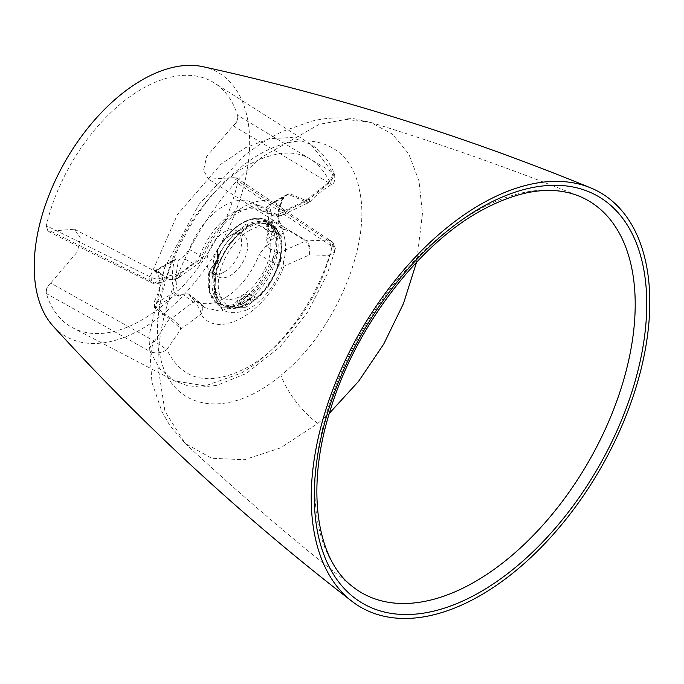 <?xml version="1.0" encoding="UTF-8"?>
<svg xmlns="http://www.w3.org/2000/svg" width="684" height="684" viewBox="0 0 684 684"><rect width="100%" height="100%" fill="white"/><g stroke="black" fill="none" stroke-linecap="round" stroke-linejoin="round"><path stroke-width="0.51" stroke-dasharray="3.42 2.56" d="M245.043 302.174A46.794 27.018 120 0 0 275.455 261.459A46.794 27.018 120 0 0 269.009 223.788A46.794 27.018 120 0 0 245.043 225.754A46.794 27.018 120 0 0 214.323 267.521A46.794 27.018 120 0 0 222.232 304.808A46.794 27.018 120 0 0 245.043 302.174M202.575 66.605A152.352 87.962 -60 0 1 249.66 142.238A152.352 87.962 -60 0 1 173.659 304.987A152.352 87.962 -60 0 1 52.89 325.866M244.65 307.663L248.283 305.791L267.658 287.725L280.397 262.134L282.082 237.81L272.129 223.164L251.943 224.027L248.292 225.908L229.243 243.53L216.512 268.461L214.254 292.555L223.249 307.817L244.65 307.663A2.18 1.385 -114.4 0 1 245.975 310.22C224.472 317.504 213.801 308.433 213.972 282.996C215.546 260.014 234.364 231.38 253.567 223.172C275.071 215.887 285.732 224.959 285.57 250.387C284.005 273.429 265.101 302.063 245.975 310.22M245.77 304.235L236.749 308.057L233.766 306.124L217.811 304.363L209.484 292.042L209.295 272.488L212.254 274.387L221.471 250.19L218.418 248.548C225.207 237.04 233.295 228.499 242.709 222.907C251.815 217.777 259.74 216.879 266.469 220.214L269.573 221.83C274.25 224.326 277.439 228.704 279.132 234.945L275.934 233.193C279.38 254.628 271.514 275.284 252.353 295.163L255.534 296.976L245.77 304.235M154.062 341.051A7.618 4.07 -61 0 0 150.061 351.542L151.882 352.277A7.618 3.223 -72.1 0 1 154.61 341.299L50.693 283.056C47.119 286.228 45.648 289.725 46.298 293.547L150.061 351.542L160.099 369.189L174.488 380.885L205.191 385.904L241.033 373.165C280.919 350.781 319.223 297.583 332.048 246.454L237.553 183.15A141.468 81.678 -60 0 1 141.93 319.941A141.468 81.678 -60 0 1 72.966 327.918A141.468 81.678 -60 0 1 46.307 293.564A141.468 81.678 -60 0 1 46.298 293.547L46.307 293.564C45.913 289.862 47.376 286.365 50.693 283.056L77.497 251.729L80.225 237.741L74.445 229.183L50.693 231.158L154.61 282.962A7.618 3.078 -70.4 0 1 152.942 283.321L152.942 283.321A7.618 3.078 -70.4 0 1 151.882 277.721L46.307 225.711A141.468 81.678 -60 0 1 214.391 82.961A141.468 81.678 -60 0 1 237.553 115.297A141.468 81.678 -60 0 1 237.562 115.314L333.424 172.89A7.618 5.284 -44.8 0 1 328.465 182.577L233.167 125.813L206.688 156.405L203.55 170.299L208.552 179.191L233.167 177.703L328.457 240.913C331.74 244.573 332.227 249.395 329.91 255.388L334.827 251.165L333.424 247.446L332.048 246.454A7.618 4.48 -56.4 0 0 331.005 240.853L331.005 240.853A7.618 4.48 -56.4 0 0 328.046 240.588M230.422 235.527L241.965 228.866A40.809 23.564 -60 0 1 270.821 245.53A40.809 23.564 -60 0 1 241.965 295.505A40.809 23.564 -60 0 1 213.109 278.85A40.809 23.564 -60 0 1 241.965 228.866L230.422 235.527A24.487 14.133 120 0 0 213.109 265.52A24.487 14.133 120 0 0 218.179 276.729A24.487 14.133 120 0 0 230.422 275.515A24.487 14.133 120 0 0 246.42 253.935A24.487 14.133 120 0 0 242.666 234.321A24.487 14.133 120 0 0 230.422 235.527M259.227 209.107A56.712 32.746 120 0 0 250.814 201.934A56.712 32.746 120 0 0 224.267 205.662A56.712 32.746 120 0 0 189.306 249.48L199.916 255.277C208.133 235.305 219.992 220.547 235.493 211.014L262.69 207.192L271.069 214.186L259.227 209.107L260.886 210.501L265.914 209.766L277.713 214.785A10.884 5.6 -115.9 0 0 281.791 215.332L281.791 215.332A10.884 5.6 -115.9 0 0 283.963 210.869C267.606 183.825 217.187 213.169 200.985 258.774A10.884 6.908 55.4 0 1 198.787 263.254L198.787 263.254A10.884 6.908 55.4 0 1 193.281 263.528L182.619 257.851L189.306 249.48M224.267 271.958A24.487 14.133 120 0 0 240.264 250.387A24.487 14.133 120 0 0 236.51 230.764A24.487 14.133 120 0 0 224.267 231.979A24.487 14.133 120 0 0 208.269 253.55A24.487 14.133 120 0 0 212.023 273.173A24.487 14.133 120 0 0 224.267 271.958M199.916 302.713L189.306 294.83A56.712 32.746 120 0 0 194.213 299.977A56.712 32.746 120 0 0 259.227 254.457L271.069 261.63L257.782 285.433L239.605 303.277L220.496 311.271L204.704 307.638L199.916 302.713A10.884 8.584 -35.1 0 1 201.506 304.329A10.884 10.884 0 0 0 199.112 301.858A10.884 6.019 -53.3 0 1 199.916 302.713M189.306 294.83L188.399 293.872L182.619 294.171L193.281 302.123L171.376 318.573L155.499 306.765L176.301 294.753L174.403 292.461A68.015 39.27 -60 0 1 174.403 260.176L175.198 258.979L176.301 258.928L178.815 260.048L182.619 257.851M306.68 240.948A2.18 1.351 134.2 0 0 305.671 241.024C308.911 244.692 310.16 249.327 309.407 254.927C310.698 249.275 309.784 244.616 306.68 240.948L305.662 240.152A2.18 1.069 121.3 0 0 304.825 240.383L305.671 241.024L277.713 253.371L265.914 246.086L259.227 254.457M154.593 271.095L154.447 271.061A2.18 1.428 118.1 0 0 155.499 270.941L157.217 270.094A2.18 1.778 -55.7 0 1 154.593 271.095C161.749 276.926 161.749 286.887 154.593 300.977L157.217 302.379C164.904 287.177 164.904 276.421 157.217 270.094L174.403 260.176M253.567 223.172A2.18 1.385 65.6 0 1 252.952 224.113C263.041 220.983 269.436 220.667 272.129 223.164L266.409 220.18L267.795 224.574A9.798 5.652 120 0 0 269.633 231.03A9.798 5.652 120 0 0 272.711 231.32L273.497 231.756A2.18 1.539 -104.9 0 0 274.464 231.91A2.18 1.539 -104.9 0 0 275.438 230.696L275.968 230.585L271.71 224.745L271.608 225.438A7.618 4.395 120 0 0 275.438 230.696M247.659 295.12L251.396 294C270.12 274.6 277.807 254.405 274.446 233.424L271.736 231.85A10.884 6.284 -60 0 1 266.281 224.361L265.195 220.735C249.395 215.4 233.74 224.634 218.222 248.429L217.221 253.285A10.884 6.284 -60 0 1 211.954 267.102L209.304 271.839C206.38 296.531 214.357 307.492 233.227 304.722L236.938 301.439A10.884 6.284 -60 0 1 247.659 295.12A1.086 0.889 -62.5 0 0 247.899 296.514A9.798 5.652 120 0 0 238.254 302.2L241.632 304.183L241.213 304.876L249.156 299.746A7.618 4.395 120 0 0 241.632 304.183M238.699 303.183L241.213 304.876L236.749 308.057L239.007 302.67A9.798 5.652 -60 0 1 248.685 296.959L247.899 296.514L252.353 295.163L251.396 294M217.922 254.397A2.18 1.454 170.9 0 1 218.547 255.218A2.18 1.454 170.9 0 1 217.94 256.449L214.366 266.709A7.618 4.395 120 0 0 218.059 257.013L218.786 254.251L221.471 250.19L218.008 254.816A2.18 1.539 165.2 0 1 218.623 255.568A2.18 1.539 165.2 0 1 218.059 257.013M217.221 253.285A1.086 0.769 -14.6 0 0 217.247 254.388L218.008 254.816A9.798 5.652 -60 0 1 213.254 267.282L212.502 266.82A9.798 5.652 120 0 0 217.247 254.388L218.222 248.429M273.908 231.679A2.18 1.616 -98.6 0 0 274.754 231.85A2.18 1.616 -98.6 0 0 275.968 230.585L279.132 234.945L276.148 232.261L273.497 231.756A9.798 5.652 -60 0 1 270.402 231.474A9.798 5.652 -60 0 1 268.573 224.993L267.795 224.574A1.086 0.462 10.5 0 0 266.281 224.361M271.736 231.85A1.086 0.769 -104.7 0 1 272.232 231.235L276.148 232.261L270.402 231.474L269.633 231.03L272.232 231.235A1.086 0.769 -104.7 0 1 272.711 231.32L274.703 231.474L275.934 233.193A1.086 0.769 -15 0 0 274.446 233.424M268.658 224.48L269.573 221.83L271.71 224.745A2.18 1.06 6.8 0 1 268.658 224.48L268.573 224.993A2.18 0.923 10.6 0 0 271.608 225.438M209.304 271.839A1.086 0.462 10.7 0 0 209.005 272.078A1.086 0.462 10.7 0 0 209.295 272.488L212.502 266.82L211.989 266.743C215.956 262.545 217.606 258.304 216.931 254.003L218.051 248.326C229.576 227.738 251.122 212.673 266.409 220.18M212.861 267.666A2.18 0.71 -135.9 0 0 213.861 267.854L214.297 267.427A2.18 0.855 -132.5 0 1 213.254 267.282L212.254 274.387L213.835 267.23A2.18 0.71 -135.9 0 1 213.861 267.854L218.623 255.568C219.325 259.869 217.88 263.827 214.297 267.427A2.18 0.855 -132.5 0 0 214.366 266.709M236.938 301.439L238.254 302.2L233.766 306.124A1.086 0.769 -104.9 0 1 233.227 304.722M249.01 297.104L255.534 296.976L249.592 299.934A2.18 1.761 108.6 0 0 249.01 297.104L248.685 296.959A2.18 1.778 117.7 0 1 249.156 299.746M237.562 183.124A141.468 81.678 -60 0 1 237.553 183.15L236.57 177.925L233.167 177.703L236.724 178.054L237.562 183.124M233.167 125.813C236.741 122.641 238.212 119.136 237.562 115.314L237.553 115.297C238.417 119.272 236.946 122.769 233.167 125.813M46.298 225.737A141.468 81.678 -60 0 1 46.307 225.711L47.991 231.346L50.693 231.158L47.957 231.32L46.298 225.737M250.814 201.934L262.69 207.192C260.587 203.67 252.028 205.679 237.006 213.228C222.266 223.531 210.852 238.528 202.755 258.227A10.884 10.884 0 0 1 198.787 263.254L177.883 278.354L170.641 279.611A2.18 1.103 107.2 0 0 171.376 279.371L193.281 263.528A10.884 7.114 -62 0 0 199.916 255.277A10.884 2.3 -158.8 0 1 202.755 258.227A10.884 2.3 -158.8 0 1 200.985 258.774L180.978 273.181C179.123 278.499 175.677 280.645 170.641 279.611L169.427 279.115A2.18 1.436 118.5 0 0 170.419 278.978L171.376 279.371L177.883 278.354L180.978 273.181L166.802 276.362C162.689 279.106 157.722 279.559 151.882 277.721M306.688 201.062A2.18 1.573 125.8 0 1 305.671 201.831L277.713 214.785A10.884 6.481 -66.9 0 1 272.779 215.554A10.884 6.481 -66.9 0 1 271.069 214.186A10.884 8.584 -35.1 0 0 283.963 210.869L309.407 199.027L308.809 202.806L304.825 201.37A2.18 1.282 112.7 0 0 305.662 200.446L309.775 202.105L309.407 199.027L329.91 182.183L331.321 184.509L328.465 182.577L305.662 200.446L289.041 193.35L283.27 196.804L283.621 197.112C275.934 212.314 275.934 223.078 283.621 229.397L288.152 230.175L304.825 240.383M188.391 293.872L199.112 301.858A10.884 6.019 -53.3 0 0 193.281 302.123A10.884 6.806 -125.4 0 1 200.985 314.084C217.307 341.042 267.632 311.989 283.954 266.187A10.884 5.703 65 0 0 277.713 253.371A10.884 5.386 -58.3 0 0 271.069 261.63A10.884 2.3 21.2 0 0 283.954 266.187L309.407 254.927L329.91 255.388C317.487 300.934 283.586 347.036 248.343 366.906C209.791 387.118 182.611 381.339 166.802 349.567L180.978 329.081C179.516 324.763 176.31 321.258 171.376 318.573A2.18 0.889 -64.4 0 0 170.641 319.496L180.978 329.081L200.985 314.084A10.884 8.584 -35.1 0 0 201.506 304.329L204.704 307.638L194.213 299.977M176.301 258.928L155.499 270.941L155.49 270.36L175.198 258.979M174.403 292.461L157.217 302.379L155.499 306.765A2.18 1.206 -53.2 0 0 154.447 307.672L170.641 319.496M151.882 352.277C157.713 353.585 162.689 352.679 166.802 349.567L154.61 341.299L169.427 318.821A2.18 1.214 -52.9 0 1 170.419 317.992M182.619 294.171L178.815 296.369L176.301 294.753M154.447 271.061L169.427 279.115C164.947 278.448 160.005 279.73 154.61 282.962L161.595 282.501L166.802 276.362C179.311 230.867 213.126 184.714 248.352 164.835C286.955 144.657 314.144 150.437 329.91 182.183L334.656 174.788C335.075 181.072 333.963 184.312 331.321 184.509L331.321 184.509C321.805 190.545 314.623 196.411 309.775 202.105L281.791 215.332A10.884 10.884 0 0 1 272.779 215.554L260.886 210.501M333.424 172.89L334.656 174.788C329.714 161.586 321.839 151.455 311.032 144.41L291.948 137.51L269.59 138.655L245.445 147.718L220.983 164.169L177.43 214.554L150.061 276.866A7.618 4.301 -63.6 0 0 151.549 282.731L151.549 282.731A7.618 4.301 -63.6 0 0 154.062 282.731M265.914 209.766L269.718 207.568L267.35 206.363L266.435 207.038A68.015 39.27 -60 0 1 266.435 239.323L267.35 242.187L269.718 243.889L265.914 246.086M304.825 201.37L288.152 194.35L266.435 207.038L283.621 197.112L286.254 194.863L266.546 206.243M289.041 193.35A2.18 1.291 113 0 1 288.152 194.35L286.254 194.863L283.997 197.266C276.969 211.664 276.746 221.479 283.313 226.712A2.18 1.778 -55.7 0 0 283.27 226.686C276.114 220.855 276.114 210.894 283.27 196.804M266.435 239.323L283.621 229.397A2.18 1.778 -55.7 0 0 283.313 226.712L305.662 240.152L328.457 240.913A7.618 5.429 -46.3 0 1 332.45 241.999L332.45 241.999A7.618 5.429 -46.3 0 1 333.424 247.446M154.447 307.672L154.593 300.977M328.046 182.269A7.618 4.711 -59 0 0 332.048 171.787L311.032 144.41M289.041 229.961A2.18 1.077 121.6 0 0 288.152 230.175L267.35 242.187M178.815 296.369A68.015 39.27 -60 0 1 178.815 260.048M269.718 207.568A68.015 39.27 -60 0 1 269.718 243.889M248.172 303.85A46.64 26.924 -60 0 1 225.438 306.483A46.64 26.924 -60 0 1 217.555 269.316A46.64 26.924 -60 0 1 248.172 227.686A46.64 26.924 -60 0 1 272.061 225.729A46.64 26.924 -60 0 1 278.482 263.28A46.64 26.924 -60 0 1 248.172 303.85M249.66 230.328A44.469 25.676 120 0 0 218.222 284.783A44.469 25.676 120 0 0 249.66 302.935A44.469 25.676 120 0 0 281.098 248.48A44.469 25.676 120 0 0 249.66 230.328M329.32 413.341L317.838 423.422L280.56 447.9L244.282 459.759L211.63 458.237L185.159 443.429L169.641 425.123L161.894 411.588L151.925 382.288L148.881 336.571L164.673 267.641L199.087 204.268L242.991 156.935C255.705 146.41 269.086 137.835 283.116 131.208L311.665 121.171C326.106 117.708 340.572 116.964 355.073 118.939L370.523 122.368C440.812 143.939 510.127 168.444 578.484 195.889A226.464 130.747 120 0 0 475.072 211.86A226.464 130.747 120 0 0 314.939 489.222A226.464 130.747 120 0 0 352.807 586.769C294.864 541.292 238.981 493.515 185.159 443.429L164.964 411.298L157.987 366.393C156.935 297.07 202.934 204.636 262.613 156.67L319.214 124.334L346.13 119.401L370.523 122.368L392.3 134.03L408.758 153.9L418.993 180.978L422.447 213.699L416.547 262.254M248.292 225.908L242.709 222.907M217.803 304.354L223.249 307.817C219.555 308.561 216.572 301.14 214.306 285.561C213.228 262.314 237.425 229.149 252.952 224.113A2.18 1.385 65.6 0 1 251.943 224.027M317.838 423.422A54.412 24.145 50.5 0 1 280.936 375.268C334.638 332.826 372.105 243.966 359.399 190.178C349.438 134.055 291.418 124.052 238.28 169.487C184.654 212.185 147.12 300.618 159.825 354.56C169.923 410.597 227.49 420.822 280.936 375.268M211.954 267.102L209.005 272.078C205.251 288.793 212.656 302.858 217.811 304.363M266.469 220.214A1.086 0.889 -62.2 0 0 265.195 220.735M155.499 270.941L170.419 278.978M222.232 304.808L225.438 306.483C228.849 310.032 236.767 309.185 249.207 303.927C276.738 289.452 293.274 237.451 272.061 225.729L269.009 223.788M236.519 177.9L332.45 241.999C335.451 247.454 336.237 250.515 334.827 251.165L327.063 274.464L307.74 312.007L279.927 347.027L246.283 373.507L216.939 385.323L200.737 387.135L187.322 385.614L174.488 380.885L72.966 327.918M236.51 230.764L242.666 234.321M212.023 273.173L218.179 276.729M213.109 265.52L213.109 278.85M171.308 279.79L171.308 279.79C170.239 279.132 166.999 280.038 161.595 282.501L156.508 283.877L151.549 282.731L47.957 231.32M74.445 229.183L153.626 270.488L155.49 270.36M283.629 226.926L208.552 179.191M311.023 144.401L214.391 82.961"/><path stroke-width="1.03" d="M351.414 600.903C243.504 517.54 143.999 425.867 52.89 325.866A152.352 87.962 -60 0 1 34.2 266.632A152.352 87.962 -60 0 1 91.57 123.539A152.352 87.962 -60 0 1 202.575 66.605C334.733 95.504 463.88 135.842 590.018 187.613A239.409 138.228 -60 0 1 649.8 302.174A239.409 138.228 -60 0 1 538.838 549.748A239.409 138.228 -60 0 1 351.414 600.903A239.409 138.228 -60 0 1 311.22 497.644A239.409 138.228 -60 0 1 409.374 263.588A239.409 138.228 -60 0 1 590.018 187.613M635.205 304.32A226.464 130.747 120 0 0 578.484 195.889C550.688 185.013 517.429 190.357 478.706 211.929C416.616 246.83 355.432 327.918 330.723 408.758C305.346 487.042 316.094 559.58 352.807 586.769A226.464 130.747 120 0 0 475.072 581.682A226.464 130.747 120 0 0 635.205 304.32M480.51 591.874A235.108 135.74 -60 0 1 314.264 495.891A235.108 135.74 -60 0 1 480.51 207.945A235.108 135.74 -60 0 1 646.756 303.927A235.108 135.74 -60 0 1 480.51 591.874M416.547 262.254L403.466 303.576L383.707 344.137L358.502 381.424L329.32 413.341"/></g></svg>

